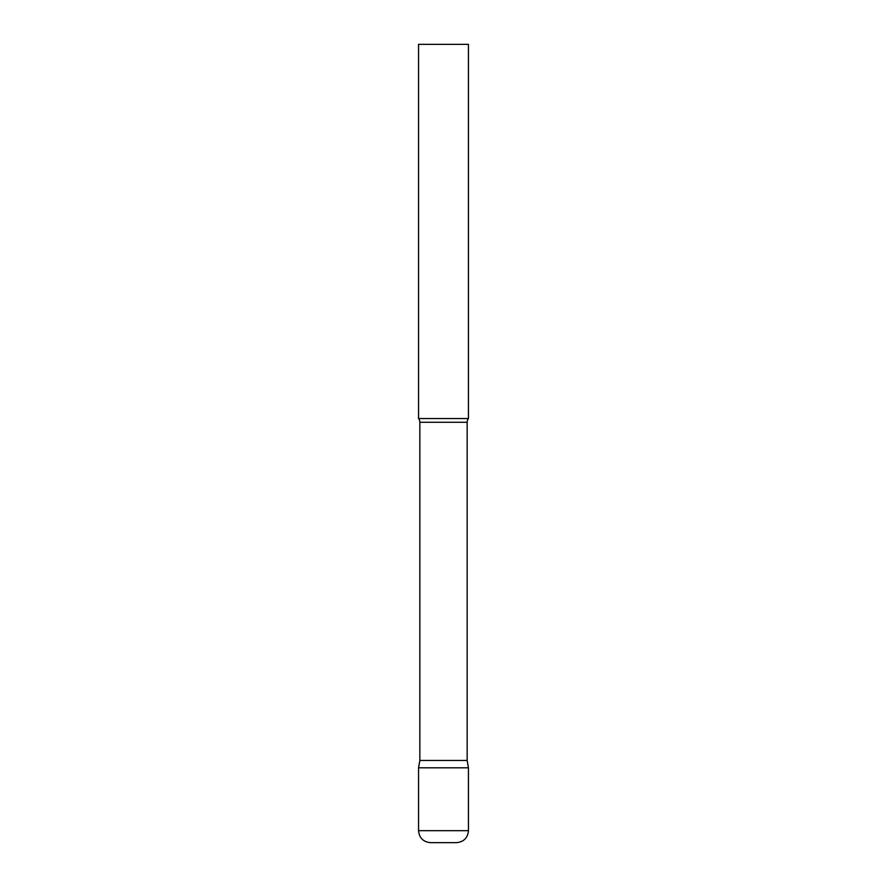 <?xml version="1.0" encoding="UTF-8"?>
<svg xmlns="http://www.w3.org/2000/svg" width="887" height="887" viewBox="0 0 887 887"><rect width="100%" height="100%" fill="white"/><g stroke="black" fill="none" stroke-linecap="round" stroke-linejoin="round"><path stroke-width="1.33" d="M418.553 830.675L418.553 767.809L419.85 760.447L467.15 760.447L468.447 767.809L418.553 767.809L468.447 767.809L468.447 830.675L418.553 830.675C419.263 837.949 423.254 841.94 430.528 842.65L456.472 842.65C463.746 841.94 467.737 837.949 468.447 830.675M467.15 760.447L467.15 422.279A5.987 5.987 0 0 1 468.447 418.553L468.447 44.35L418.553 44.35L418.553 418.553A5.987 5.987 0 0 1 419.85 422.279L467.15 422.279M419.85 760.447L419.85 422.279M418.553 418.553L468.447 418.553"/></g></svg>

